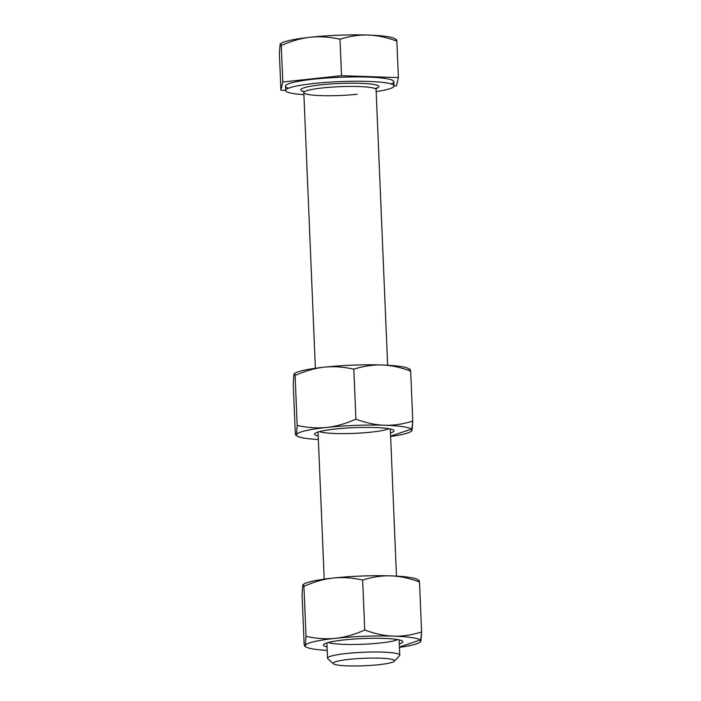 <?xml version="1.0" encoding="UTF-8"?>
<svg xmlns="http://www.w3.org/2000/svg" width="701" height="701" viewBox="0 0 701 701"><rect width="100%" height="100%" fill="white"/><g stroke="black" fill="none" stroke-linecap="round" stroke-linejoin="round"><path stroke-width="1.05" d="M390.475 432.999A39.738 4.846 177.6 0 0 393.638 430.265A39.738 4.846 177.6 0 0 354.058 427.671A39.738 4.846 177.6 0 0 314.828 433.568A39.738 4.846 177.6 0 0 318.21 436.031A39.738 4.846 -2.4 0 1 354.058 427.671A39.738 4.846 -2.4 0 1 390.475 432.999M388.915 428.714A36.163 4.408 -2.4 0 1 371.293 432.131A36.163 4.408 -2.4 0 1 319.402 431.623M294.42 373.703A57.868 7.054 -2.4 0 1 324.239 367.184A57.868 7.054 -2.4 0 1 382.036 364.993A57.868 7.054 -2.4 0 1 409.524 370.067C409.813 368.761 410.199 369.103 410.672 371.083C400.359 367.289 390.808 365.256 382.036 364.993C373.247 364.66 363.845 366.053 353.821 369.155C343.166 366.833 333.308 366.176 324.239 367.184C315.17 368.121 305.452 370.882 295.095 375.456C294.613 373.475 294.227 373.142 293.938 374.448L293.22 383.684L295.314 433.682C295.796 435.663 296.181 436.004 296.47 434.699A57.868 7.054 177.6 0 0 318.359 439.518A57.868 7.054 -2.4 0 1 297.829 436.373A57.868 7.054 -2.4 0 1 296.47 434.699A57.868 7.054 -2.4 0 1 326.771 427.435A57.868 7.054 177.6 0 0 296.47 434.699L296.015 435.452L297.829 436.373M410.812 431.641L412.048 430.318A57.868 7.054 -2.4 0 1 410.812 431.641A57.868 7.054 -2.4 0 1 390.623 436.495A57.868 7.054 177.6 0 0 412.048 430.318A57.868 7.054 177.6 0 0 384.56 425.244A57.868 7.054 177.6 0 0 326.771 427.435A57.868 7.054 -2.4 0 1 384.56 425.244A57.868 7.054 -2.4 0 1 412.048 430.318L412.766 421.082C402.742 424.193 393.34 425.577 384.56 425.244C375.78 424.981 366.229 422.957 355.915 419.163C345.558 423.737 335.84 426.497 326.771 427.435C317.702 428.442 307.835 427.785 297.189 425.463L296.47 434.699C296.181 436.004 295.796 435.663 295.314 433.682L293.22 383.684L293.938 374.448L295.182 373.125A57.868 7.054 177.6 0 1 324.239 367.184C333.308 366.176 343.166 366.833 353.821 369.155L355.915 419.163L353.821 369.155C363.845 366.053 373.247 364.66 382.036 364.993C390.808 365.256 400.359 367.289 410.672 371.083C410.199 369.103 409.813 368.761 409.524 370.067M390.606 436.127L410.9 429.31L390.606 436.127M296.47 434.699L297.189 425.463L295.095 375.456L297.189 425.463C307.835 427.785 317.702 428.442 326.771 427.435C335.84 426.497 345.558 423.737 355.915 419.163C366.229 422.957 375.78 424.981 384.56 425.244C393.34 425.577 402.742 424.193 412.766 421.082L410.672 371.083L412.766 421.082L411.575 431.062M409.98 369.313L408.157 368.393A57.868 7.054 177.6 0 0 382.036 364.993A57.868 7.054 177.6 0 0 324.239 367.184C315.17 368.121 305.452 370.882 295.095 375.456C294.613 373.475 294.227 373.142 293.938 374.448M344.217 639.899A39.738 4.846 177.6 0 0 323.669 644.447A39.738 4.846 177.6 0 0 327.052 646.909A39.738 4.846 -2.4 0 1 344.217 639.899A39.738 4.846 -2.4 0 1 390.124 638.716A39.738 4.846 -2.4 0 1 399.316 643.877A39.738 4.846 177.6 0 0 402.47 641.143A39.738 4.846 177.6 0 0 344.217 639.899M397.756 639.592A36.163 4.408 -2.4 0 1 380.126 643.01A36.163 4.408 -2.4 0 1 328.243 642.502M419.645 642.519L420.889 641.196A57.868 7.054 -2.4 0 1 419.645 642.519A57.868 7.054 -2.4 0 1 399.456 647.373A57.868 7.054 177.6 0 0 420.889 641.196A57.868 7.054 177.6 0 0 393.392 636.122A57.868 7.054 177.6 0 0 335.604 638.313A57.868 7.054 177.6 0 0 305.303 645.577A57.868 7.054 177.6 0 0 327.192 650.397A57.868 7.054 -2.4 0 1 306.67 647.251A57.868 7.054 -2.4 0 1 305.303 645.577L306.03 636.333C316.677 638.664 326.535 639.321 335.604 638.313C344.673 637.375 354.391 634.615 364.757 630.033C375.07 633.835 384.612 635.86 393.392 636.122C402.181 636.455 411.583 635.071 421.608 631.96L419.513 581.961C419.032 579.981 418.646 579.639 418.366 580.945C418.646 579.639 419.032 579.981 419.513 581.961C409.2 578.159 399.649 576.134 390.869 575.871A57.868 7.054 -2.4 0 1 418.366 580.945M303.253 584.581A57.868 7.054 -2.4 0 1 333.08 578.062A57.868 7.054 -2.4 0 1 390.869 575.871A57.868 7.054 177.6 0 0 333.08 578.062A57.868 7.054 177.6 0 0 304.015 584.003L302.779 585.326C303.069 584.021 303.454 584.354 303.927 586.334C314.293 581.76 324.011 579 333.08 578.062C342.149 577.054 352.007 577.712 362.662 580.034C372.687 576.923 382.089 575.539 390.869 575.871C399.649 576.134 409.2 578.159 419.513 581.961L421.608 631.96C411.583 635.071 402.181 636.455 393.392 636.122A57.868 7.054 -2.4 0 1 420.889 641.196L421.608 631.96L420.416 641.941M418.812 580.191L416.999 579.271A57.868 7.054 177.6 0 0 390.869 575.871C382.089 575.539 372.687 576.923 362.662 580.034C352.007 577.712 342.149 577.054 333.08 578.062C324.011 579 314.293 581.76 303.927 586.334L306.03 636.333L305.303 645.577C305.014 646.883 304.637 646.541 304.155 644.561L302.061 594.562L302.779 585.326L302.061 594.562L304.155 644.561C304.637 646.541 305.014 646.883 305.303 645.577L304.856 646.331L306.67 647.251M362.662 580.034L364.757 630.033L362.662 580.034M305.303 645.577A57.868 7.054 -2.4 0 1 335.604 638.313A57.868 7.054 -2.4 0 1 393.392 636.122C384.612 635.86 375.07 633.835 364.757 630.033C354.391 634.615 344.673 637.375 335.604 638.313C326.535 639.321 316.677 638.664 306.03 636.333L303.927 586.334C303.454 584.354 303.069 584.021 302.779 585.326M399.447 647.005L419.733 640.188L399.447 647.005M387.635 365.239L376.078 89.57A36.163 4.408 177.6 0 0 339.766 86.679A36.163 4.408 177.6 0 0 303.813 92.602A36.163 4.408 -2.4 0 1 339.766 86.679A36.163 4.408 -2.4 0 1 376.078 89.57L376.674 87.993L375.166 88.65M376.358 88.387A39.054 4.758 177.6 0 0 339.626 83.463A39.054 4.758 177.6 0 0 303.437 91.437A39.054 4.758 -2.4 0 1 339.626 83.463A39.054 4.758 -2.4 0 1 376.358 88.387M357.133 94.258A36.163 4.408 -2.4 0 1 303.813 92.602L315.371 368.27M376.165 91.629A54.249 6.607 177.6 0 0 378.663 81.999A54.249 6.607 177.6 0 0 300.606 85.268A54.249 6.607 177.6 0 0 303.901 94.653A54.249 6.607 -2.4 0 1 285.631 90.49A54.249 6.607 -2.4 0 1 339.547 81.614A54.249 6.607 -2.4 0 1 394.023 85.943A54.249 6.607 -2.4 0 1 376.165 91.629M326.876 642.896L327.516 658.169A36.163 4.408 -2.4 0 1 363.469 652.254A36.163 4.408 -2.4 0 1 399.789 655.137L399.149 639.864M396.144 39.361L394.33 38.45A57.868 7.054 177.6 0 0 368.2 35.05C359.42 34.717 350.018 36.102 339.994 39.212C329.339 36.89 319.481 36.233 310.412 37.241C319.481 36.233 329.339 36.89 339.994 39.212C350.018 36.102 359.42 34.717 368.2 35.05A57.868 7.054 177.6 0 0 310.412 37.241A57.868 7.054 177.6 0 0 281.355 43.182L280.111 44.496C280.4 43.19 280.786 43.532 281.267 45.512C291.625 40.93 301.342 38.178 310.412 37.241C301.342 38.178 291.625 40.93 281.267 45.512C280.786 43.532 280.4 43.19 280.111 44.496L279.392 53.74L280.111 44.496M396.845 41.14C396.363 39.151 395.986 38.818 395.697 40.123C395.986 38.818 396.363 39.151 396.845 41.14L398.378 77.609L396.503 85.837L394.015 86.1L396.503 85.837L398.378 77.609L396.845 41.14C386.531 37.337 376.98 35.313 368.2 35.05C376.98 35.313 386.531 37.337 396.845 41.14M339.994 39.212L341.518 75.69L398.378 77.609L341.518 75.69L282.792 81.991L280.917 90.21L285.622 90.376L280.917 90.21L282.792 81.991L281.267 45.512L282.792 81.991L341.518 75.69L339.994 39.212M288.497 88.212A54.249 6.607 -2.4 0 1 339.372 77.312A54.249 6.607 -2.4 0 1 390.983 83.918M279.392 53.74L280.917 90.21L279.392 53.74M280.584 43.751A57.868 7.054 -2.4 0 1 310.412 37.241A57.868 7.054 -2.4 0 1 368.2 35.05A57.868 7.054 -2.4 0 1 395.697 40.123M394.023 85.943L393.848 81.64A54.249 6.607 177.6 0 0 339.372 77.312A54.249 6.607 177.6 0 0 285.447 86.188L285.631 90.49M378.479 664.732A30.739 3.75 -2.4 0 1 333.413 663.768A30.739 3.75 -2.4 0 1 363.723 658.292A30.739 3.75 -2.4 0 1 394.374 661.218A30.739 3.75 -2.4 0 1 378.479 664.732A30.739 3.75 177.6 0 0 379.977 658.178A30.739 3.75 177.6 0 0 333.177 663.199A30.739 3.75 177.6 0 0 378.479 664.732M394.374 661.218L399.535 655.689A36.163 4.408 177.6 0 0 363.469 652.254A36.163 4.408 177.6 0 0 327.814 658.695L333.413 663.768M324.204 579.149L318.044 432.018M396.477 576.117L390.308 428.986M303.095 91.077L303.813 92.602"/></g></svg>

